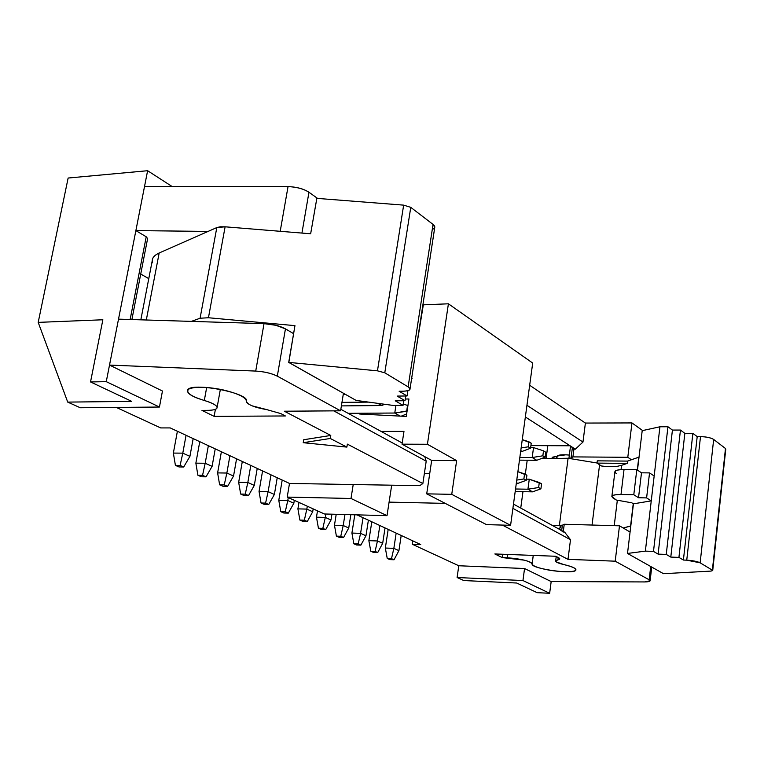 <?xml version="1.0" encoding="UTF-8"?>
<svg xmlns="http://www.w3.org/2000/svg" width="764" height="764" viewBox="0 0 764 764"><rect width="100%" height="100%" fill="white"/><g stroke="black" fill="none" stroke-linecap="round" stroke-linejoin="round"><path stroke-width="1.15" d="M532.699 363.062L510.591 525.317L486.487 524.62L510.591 525.317L532.699 363.062L448.411 303.805L423.332 304.826L415.95 350.218L423.332 304.826L448.411 303.805L532.699 363.062M413.696 364.944L411.061 382.191L413.696 364.944M405.292 399.028L408.931 398.98L406.267 416.428L359.663 414.031L406.267 416.428L408.931 398.98L405.292 399.028M381.083 431.412L403.975 431.402L402.017 444.171L427.42 444.266L448.411 303.805L427.42 444.266L456.633 460.644L451.744 494.337L510.591 525.317L451.744 494.337L426.713 493.85L486.487 524.62L426.713 493.85L431.679 460.425L402.017 444.171L403.975 431.402L381.083 431.412M451.744 494.337L456.633 460.644L431.679 460.425L426.713 493.85L451.744 494.337M456.633 460.644L427.42 444.266L402.017 444.171L431.679 460.425L456.633 460.644M301.933 233.077L308.962 192.251C303.499 188.756 296.527 186.874 288.038 186.617L280.207 231.301L288.038 186.617L144.539 186.397L135.877 230.604L208.075 231.416L135.877 230.604L118.515 319.142L147.614 170.716L144.539 186.397L288.038 186.617C296.489 186.922 303.461 188.794 308.962 192.251L317.604 198.43L308.962 192.251L301.933 233.077M130.147 319.505L146.22 236.783L135.877 230.604L146.22 236.783L130.138 319.505M147.614 238.578L146.22 236.783L147.614 238.578M148.779 278.631L140.729 274.066L148.779 278.631M170.219 427.916L160.698 427.926L116.357 407.432L160.698 427.926L170.219 427.916L289.499 483.45L419.713 485.665L422.864 483.555L347.362 444.123L346.875 447.102L303.222 442.7L330.277 438.479L330.774 435.451L303.719 439.739L303.222 442.7L303.719 439.739L330.774 435.451L284.351 411.213L340.591 410.812L284.351 411.213L330.774 435.451L330.277 438.479L303.222 442.7L346.875 447.102L330.277 438.479L346.875 447.102L347.362 444.123L422.864 483.555L426.207 461.189L333.753 410.86L426.207 461.189L424.755 456.633L426.207 461.189L422.864 483.555L419.713 485.665L353.216 484.538L351.001 498.472L387.014 515.662L391.693 485.188L387.014 515.662L351.001 498.472L353.216 484.538L289.499 483.45L287.207 497.097L351.001 498.472L287.207 497.097L324.413 513.981L387.014 515.662L324.413 513.981L287.207 497.097L289.499 483.45L170.219 427.916M316.84 198.363L403.65 205.134L410.765 207.35L403.65 205.134L377.464 370.827L384.789 372.803L410.765 207.35L433.045 224.425L408.129 386.87L410.02 388.991C410.039 390.299 407.775 391.034 403.249 391.206L399.133 391.254L407.069 395.972L407.88 390.671L407.069 395.972L397.165 396.086L405.035 400.718L405.76 395.981L405.035 400.718L395.246 400.813L403.048 405.369L403.755 400.728L403.048 405.369L393.355 405.455L356.119 400.422L393.355 405.455L403.048 405.369L395.246 400.813L405.035 400.718L397.165 396.086L407.069 395.972L399.133 391.254L403.249 391.206C409.905 390.843 411.538 389.401 408.129 386.87L384.789 372.803L377.464 370.827L288.83 362.403L356.119 400.422L288.706 362.403L294.952 325.636L208.448 317.748L200.082 318.235L191.372 321.386L264.029 323.63L275.852 325.292L285.449 328.854L293.596 333.658L285.449 328.854L277.313 376.155L340.591 410.812L343.437 393.269L340.591 410.812L277.313 376.155C271.545 373.338 264.344 371.648 255.72 371.075C264.392 371.619 271.583 373.309 277.313 376.155L285.449 328.854C279.796 325.836 272.652 324.098 264.029 323.63L255.72 371.075L109.519 365.077L162.455 391.025L109.519 365.077L106.263 381.656L159.447 407.04L162.455 391.025L159.447 407.04L80.268 407.756L67.719 402.103L131.742 401.387L67.719 402.103L38.2 322.379L67.719 402.103L80.268 407.756L159.447 407.04L106.263 381.656L90.534 381.943L102.863 319.772L38.2 322.379L68.139 178.031L147.614 170.716L171.976 186.435L147.614 170.716L68.139 178.031L38.2 322.379L102.863 319.772L90.534 381.943L106.263 381.656L118.515 319.142L109.519 365.077L255.72 371.075L264.029 323.63L118.515 319.142L191.372 321.386L200.082 318.235L208.448 317.748L225.113 226.803L216.814 227.567L200.082 318.235L216.814 227.567L159.179 252.979L216.814 227.567L220.29 226.784L225.113 226.803L208.448 317.748L294.952 325.636L288.83 362.403L377.464 370.827L403.65 205.134L316.84 198.363L310.652 233.784L225.113 226.803L310.642 233.784L316.821 198.449M207.999 410.344L201.963 410.392L207.999 410.344C214.436 410.211 217.434 409.112 216.995 407.05C215.964 404.882 211.743 402.685 204.313 400.479C212.85 403.144 217.11 405.503 217.091 407.575C216.995 409.275 213.968 410.192 207.999 410.344M214.14 416.361L285.373 415.96L280.827 413.601L266.913 409.657L280.827 413.601L285.373 415.96L214.14 416.361L201.963 410.392L214.14 416.361L215.41 409.313L214.14 416.361M90.534 381.943L131.742 401.387L90.534 381.943M206.681 387.424L204.313 400.479L206.691 387.424M246.486 401.291L246.514 401.014C248.911 392.419 186.406 381.093 187.447 390.987C187.868 394.1 193.483 397.27 204.313 400.479C190.637 396.229 185.442 392.438 188.727 389.124C194.725 386.412 205.831 386.594 222.037 389.659C237.709 393.345 245.855 397.223 246.486 401.291C246.371 402.695 248.29 404.213 252.254 405.875L266.913 409.657C254.488 407.47 247.679 404.739 246.476 401.472L246.486 401.291M340.839 409.313L402.198 443.005L340.839 409.313M494.843 553.957L502.206 557.567L502.664 554.253L502.206 557.567L494.843 553.957L555.791 556.268L494.843 553.957M585.396 423.065L631.962 422.931L642.648 430.562L631.962 422.931L585.396 423.065L529.672 385.266L585.396 423.065L582.97 442.05L526.95 405.283L582.97 442.05L585.396 423.065M429.721 473.556L424.373 473.489L429.721 473.556M389.086 502.12L445.231 503.38L389.086 502.12M513.484 504.097L559.296 529.242L513.484 504.097M420.725 544.551L412.293 544.255L458.782 565.752L524.553 568.521L551.169 581.566L644.596 581.939C649.667 581.853 651.195 581.137 649.161 579.78L615.201 561.187L567.996 559.353L502.359 525.078L567.996 559.353L615.201 561.187L619.489 525.813L564.233 524.257L563.307 531.448L564.233 524.257L562.371 525.202L561.674 530.55L562.371 525.202L564.233 524.257L619.489 525.813L623.195 528L619.489 525.813L615.201 561.187L649.161 579.78L650.135 580.745L644.596 581.939L551.169 581.566L524.553 568.521L458.782 565.752L412.293 544.255L412.799 540.864L412.293 544.255L420.725 544.551L356.931 514.85L420.725 544.551M555.791 556.268L558.541 557.701C560.365 558.713 560.146 559.439 557.892 559.869L555.781 560.681L556.202 561.874L563.822 564.567C574.003 567.05 577.641 569.142 574.729 570.87C569.992 572.217 561.798 572.035 550.175 570.316C538.859 568.301 532.842 566.172 532.116 563.928C532.05 562.762 529.404 561.502 524.171 560.155L502.206 557.567L507.344 557.768L507.793 554.444L507.344 557.768C521.21 558.856 529.471 560.881 532.126 563.832L532.116 564.052C530.951 568.865 576.791 575.158 575.913 569.686C575.598 568.063 571.567 566.363 563.822 564.567C558.427 563.278 555.695 562.113 555.638 561.072L559.783 558.856L555.791 556.268M570.097 445.775L530.913 445.613L570.097 445.775L525.355 416.982L575.368 449.165L582.97 442.05L575.368 449.165L573.917 449.156L572.914 456.891L627.798 457.302L631.962 422.931L627.798 457.302L572.914 456.891L573.945 448.926L570.097 445.775M463.834 580.554L457.101 577.517L458.782 565.752L457.101 577.517L522.948 580.544L524.553 568.521L522.948 580.544L549.65 593.284L551.169 581.566L549.65 593.284L537.13 592.663L549.65 593.284L522.948 580.544L457.101 577.517L463.834 580.554L516.693 583.018L463.834 580.554M546.088 458.591L547.798 445.679L546.079 458.591M572.427 447.274L571.042 458.037L572.914 456.891L569.696 458.524L597.018 462.984L569.696 458.524L571.042 458.037L572.427 447.274M563.23 532.136L562.027 530.741L564.691 532.202L570.498 539.737L512.902 508.385L570.498 539.737L564.691 532.202L559.296 529.242L563.249 531.973M650.699 566.525L649.161 579.78L650.699 566.525M570.498 539.737L567.996 559.353L570.498 539.737M558.197 557.519L557.892 559.869L558.197 557.519M575.368 449.165L572.771 447.494L573.917 449.156L575.368 449.165M516.693 583.018L537.13 592.663L516.693 583.018M152.619 262.806C151.291 259.025 153.478 255.749 159.179 252.979L146.306 320.001L159.179 252.979C154.729 255.052 152.437 257.497 152.313 260.323L140.834 319.829M560.652 527.418L561.024 525.594L552.047 525.269L559.401 525.326L568.091 458.257L569.696 458.524L541.132 458.667L568.091 458.257L559.401 525.326L562.371 525.202L560.107 526.549L559.726 529.481M597.286 460.845L627.511 461.103L631.427 459.747L627.798 457.302L631.427 459.747L627.511 461.103L597.286 460.845L596.999 463.108L597.286 460.845M616.223 473.422C613.358 471.016 615.965 469.717 624.035 469.545L636.794 469.679L641.493 472.811L649.543 472.906L654.165 476.001L659.934 426.78L667.956 426.761L672.425 430.075L680.457 430.065L684.85 433.35L692.881 433.35L697.198 436.616L700.502 436.616C706.452 436.807 710.835 437.753 713.662 439.443L725.475 448.497L712.373 570.183L700.149 562.82C697.245 561.425 692.776 560.537 686.75 560.174L683.398 560.041L678.929 557.395L670.792 557.09L666.246 554.416L658.11 554.12L653.487 551.417L645.36 551.13L627.511 553.442L630.777 526.071L623.195 528L630.071 532.05L623.195 528L630.586 525.957L633.251 503.715L630.777 526.071L633.442 503.829L631.818 502.817L633.442 503.829L627.511 553.442L663.496 573.688L711.017 571.09L663.496 573.688M616.347 466.537L605.269 466.422L616.347 466.537L621.581 465.324L627.234 463.385L627.511 461.103L627.234 463.385L596.999 463.108L627.234 463.385L621.581 465.324L621.065 469.612L621.581 465.324L616.347 466.537M601.478 465.983L596.999 463.108L601.478 465.983L605.269 466.422L601.478 465.983M520.742 508.089L522.968 491.672L520.742 508.089M525.307 474.32L527.217 460.205L525.307 474.32M400.145 416.113L394.759 413.028L348.136 413.324L394.759 413.028L395.933 405.426L394.759 413.028L400.145 416.113M345.614 394.491L343.237 394.53L345.614 394.491M381.666 405.541L341.393 405.894L381.666 405.541L377.846 403.354L381.666 405.541L384.655 404.28L381.666 405.541M368.611 402.112L341.966 402.37L368.611 402.112M536.758 460.291L519.472 460.148L536.758 460.291L532.193 457.521L519.845 457.426L532.193 457.521L533.53 447.599L530.646 447.589L533.53 447.599L532.193 457.521L536.758 460.291L545.114 457.197L536.758 460.291M522.127 451.419L520.666 451.409L522.127 451.419L520.771 450.598L522.127 451.419L530.56 448.239L522.127 451.419M517.782 483.402L516.302 483.383L517.782 483.402L516.407 482.619L517.782 483.402L526.224 480.336L517.782 483.402M526.386 479.162L529.28 479.2L526.386 479.162M532.537 491.844L515.194 491.529L532.537 491.844L527.934 489.208L515.538 488.998L527.934 489.208L529.28 479.2L541.571 483.851L540.912 488.845L532.537 491.844L540.912 488.845L538.63 487.527L527.934 489.208L532.537 491.844M557.185 456.012L565.904 454.8L569.352 455.086C562.801 454.465 558.751 454.781 557.185 456.012L556.87 458.429L557.185 456.012M552.544 458.495L552.372 457.225L556.908 456.261L556.631 458.438L556.908 456.261L552.114 457.741L552.009 458.505M434.735 227.481L433.045 224.425C435.585 226.44 435.327 228.121 432.271 229.477M637.281 470.013L638.819 457.187L631.427 459.747L638.819 457.187L637.281 470.013M617.302 500.477L614.227 525.661L617.302 500.477M592.043 525.04L599.578 464.76L592.043 525.04M637.472 470.137L642.199 430.667L637.472 470.137M412.092 375.411L412.952 369.814L412.092 375.411M412.073 378.476L411.595 378.677L412.073 378.476M403.258 403.984L407.919 405.588L403.258 403.984M406.639 413.945L401.262 416.17L406.639 413.945M407.059 411.213L394.759 413.028L406.696 411.003L407.556 405.369L407.059 411.213M545.773 452.24L545.114 457.197L542.851 455.802L532.193 457.521L542.851 455.802L543.51 450.836L533.53 447.599L543.51 450.836L545.773 452.24L543.51 450.836L542.851 455.802L545.114 457.197L545.773 452.24M522.27 439.625L531.238 443.216L530.56 448.239L528.23 446.806L521.134 447.962L528.23 446.806L528.908 441.773L522.27 439.625M517.896 471.684L526.912 475.265L526.224 480.336L523.875 478.971L516.75 480.098L523.875 478.971L524.562 473.89L517.896 471.684M529.28 479.2L527.934 489.208L538.63 487.527L539.298 482.514L529.28 479.2M384.789 372.803L408.129 386.87L433.045 224.425L410.765 207.35L384.789 372.803M557.892 528.478L559.831 528.688L557.892 528.478M663.41 573.64L627.511 553.442L645.36 551.13L653.487 551.417L667.956 426.761L659.934 426.78L642.199 430.667L659.934 426.78L651.253 500.869L633.442 503.829L651.253 500.869L646.602 497.899L638.523 497.736L633.795 494.738L620.998 494.499C612.909 494.604 610.312 495.807 613.196 498.118L616.319 500.038L631.818 502.817L616.319 500.038L611.859 496.581C611.888 495.196 614.934 494.509 620.998 494.499L624.035 469.545C617.981 469.602 614.934 470.357 614.896 471.818L611.859 496.581M712.716 570.555L711.017 571.09L712.716 570.555L725.79 449.051M262.577 470.92L259.044 491.462L268.126 491.644L270.991 474.836L268.126 491.644L274.381 494.47L277.227 477.739L274.381 494.47L268.126 491.644L259.044 491.462L262.577 470.92M238.664 482.332L242.312 461.485L238.664 482.332L247.832 482.485L250.793 465.429L247.832 482.485L254.297 485.407L257.229 468.427L254.297 485.407L247.832 482.485L238.664 482.332L240.67 494.05L238.664 482.332M195.861 463.156L199.757 441.668L195.861 463.156L205.191 463.251L208.362 445.67L205.191 463.251L212.096 466.365L215.228 448.869L212.096 466.365L205.191 463.251L195.861 463.156L197.886 475.246L195.861 463.156M177.391 431.249L173.361 453.081L182.787 453.147L186.063 435.289L182.787 453.147L189.921 456.366L193.168 438.593L189.921 456.366L182.787 453.147L173.361 453.081L177.391 431.249M217.616 472.906L221.388 451.734L217.616 472.906L226.86 473.031L229.926 455.716L226.86 473.031L233.545 476.039L236.573 458.811L233.545 476.039L226.86 473.031L217.616 472.906L219.631 484.806L217.616 472.906M331.939 514.182L330.993 520.007L331.939 514.182M316.468 517.18L317.499 510.839L316.468 517.18L325.302 517.429L325.856 514.019L325.302 517.429L330.993 520.007L325.703 529.624L321.291 529.481L318.426 528.22L316.468 517.18L318.426 528.22L322.838 528.363L325.302 517.429L316.468 517.18M368.869 540.664L371.81 521.774L368.869 540.664L377.464 540.96L379.842 525.517L377.464 540.96L382.678 543.319L385.037 527.934L382.678 543.319L377.464 540.96L368.869 540.664L370.788 551.236L368.869 540.664M334.46 525.24L336.217 514.296L334.46 525.24L343.208 525.508L344.956 514.525L343.208 525.508L348.737 528.01L350.848 514.688L348.737 528.01L343.208 525.508L334.46 525.24L336.399 536.127L334.46 525.24M351.917 533.062L354.802 514.793L351.917 533.062L360.589 533.348L363.043 517.696L360.589 533.348L365.956 535.774L368.391 520.188L365.956 535.774L360.589 533.348L351.917 533.062L353.847 543.796L351.917 533.062M385.333 548.036L388.188 529.404L385.333 548.036L393.852 548.351L396.163 533.119L393.852 548.351L398.913 550.643L401.205 535.469L398.913 550.643L393.852 548.351L385.333 548.036L387.243 558.474L385.333 548.036M278.784 500.305L282.202 480.059L278.784 500.305L287.78 500.506L288.276 497.584L287.78 500.506L293.844 503.247L294.331 500.324L293.844 503.247L287.78 500.506L278.784 500.305L280.77 511.67L278.784 500.305M297.912 508.872L298.982 502.435L297.912 508.872L306.832 509.101L307.309 506.217L306.832 509.101L312.705 511.756L313.183 508.881L312.705 511.756L306.832 509.101L297.912 508.872L299.889 520.074L297.912 508.872M530.56 448.239L531.238 443.216L528.908 441.773L528.23 446.806L530.56 448.239M524.562 473.89L523.875 478.971L526.224 480.336L526.912 475.265L524.562 473.89M539.298 482.514L538.63 487.527L540.912 488.845L541.571 483.851L539.298 482.514M645.36 551.13L651.253 500.869L645.36 551.13M636.794 469.679L624.035 469.545L620.998 494.499L633.795 494.738L636.794 469.679L633.795 494.738L638.523 497.736L641.493 472.811L636.794 469.679M649.543 472.906L641.493 472.811L638.523 497.736L646.602 497.899L649.543 472.906L646.602 497.899L651.253 500.869L654.165 476.001L649.543 472.906M672.425 430.075L667.956 426.761L653.487 551.417L658.11 554.12L672.425 430.075L658.11 554.12L666.246 554.416L680.457 430.065L672.425 430.075M684.85 433.35L680.457 430.065L666.246 554.416L670.792 557.09L684.85 433.35L670.792 557.09L678.929 557.395L692.881 433.35L684.85 433.35M697.198 436.616L692.881 433.35L678.929 557.395L683.398 560.041L697.198 436.616L683.398 560.041L686.75 560.174L700.502 436.616L697.198 436.616M713.662 439.443C710.883 437.724 706.499 436.788 700.502 436.616L686.75 560.174L700.149 562.82L713.662 439.443L700.149 562.82L712.373 570.183L725.475 448.497L713.662 439.443M259.044 491.462L261.04 502.999L265.576 503.113L268.126 491.644L265.576 503.113L268.718 504.498L274.381 494.47L268.718 504.498L264.191 504.383L261.04 502.999L259.044 491.462M243.926 495.483L240.67 494.05L245.254 494.146L247.832 482.485L245.254 494.146L248.501 495.578L254.297 485.407L248.501 495.578L243.926 495.483L248.501 495.578L245.254 494.146L240.67 494.05L243.926 495.483M201.362 476.774L197.886 475.246L202.555 475.313L205.191 463.251L202.555 475.313L206.022 476.841L212.096 466.365L206.022 476.841L201.362 476.774L206.022 476.841L202.555 475.313L197.886 475.246L201.362 476.774M173.361 453.081L175.405 465.362L180.113 465.419L182.787 453.147L180.113 465.419L183.694 466.995L189.921 456.366L183.694 466.995L178.996 466.947L175.405 465.362L173.361 453.081M222.992 486.276L219.631 484.806L224.253 484.882L226.86 473.031L224.253 484.882L227.605 486.362L233.545 476.039L227.605 486.362L222.992 486.276L227.605 486.362L224.253 484.882L219.631 484.806L222.992 486.276M325.302 517.429L322.838 528.363L325.703 529.624L330.993 520.007L325.302 517.429M373.415 552.391L370.788 551.236L375.086 551.407L377.464 540.96L375.086 551.407L377.702 552.563L382.678 543.319L377.702 552.563L373.415 552.391L377.702 552.563L375.086 551.407L370.788 551.236L373.415 552.391M339.187 537.35L336.399 536.127L340.773 536.271L343.208 525.508L340.773 536.271L343.552 537.503L348.737 528.01L343.552 537.503L339.187 537.35L343.552 537.503L340.773 536.271L336.399 536.127L339.187 537.35M356.549 544.98L353.847 543.796L358.182 543.949L360.589 533.348L358.182 543.949L360.875 545.143L365.956 535.774L360.875 545.143L356.549 544.98L360.875 545.143L358.182 543.949L353.847 543.796L356.549 544.98M389.793 559.592L387.243 558.474L391.502 558.646L393.852 548.351L391.502 558.646L394.043 559.764L398.913 550.643L394.043 559.764L389.793 559.592L394.043 559.764L391.502 558.646L387.243 558.474L389.793 559.592M283.816 513.016L280.77 511.67L285.268 511.794L287.78 500.506L285.268 511.794L288.314 513.131L293.844 503.247L288.314 513.131L283.816 513.016L288.314 513.131L285.268 511.794L280.77 511.67L283.816 513.016M302.84 521.373L299.889 520.074L304.339 520.208L306.832 509.101L304.339 520.208L307.29 521.506L312.705 511.756L307.29 521.506L302.84 521.373L307.29 521.506L304.339 520.208L299.889 520.074L302.84 521.373M261.04 502.999L264.191 504.383L268.718 504.498L265.576 503.113L261.04 502.999M175.405 465.362L178.996 466.947L183.694 466.995L180.113 465.419L175.405 465.362M318.426 528.22L321.291 529.481L325.703 529.624L322.838 528.363L318.426 528.22M131.895 319.553L147.643 238.425M220.366 389.315L217.091 407.575M546.098 458.591L547.807 445.679M651.721 567.098L650.135 580.745M533.262 555.418L532.116 564.052M533.243 555.418L532.126 563.832M570.517 446.042L568.922 458.4M555.657 560.9L556.23 556.498M410.02 388.991L434.802 227.08"/></g></svg>
